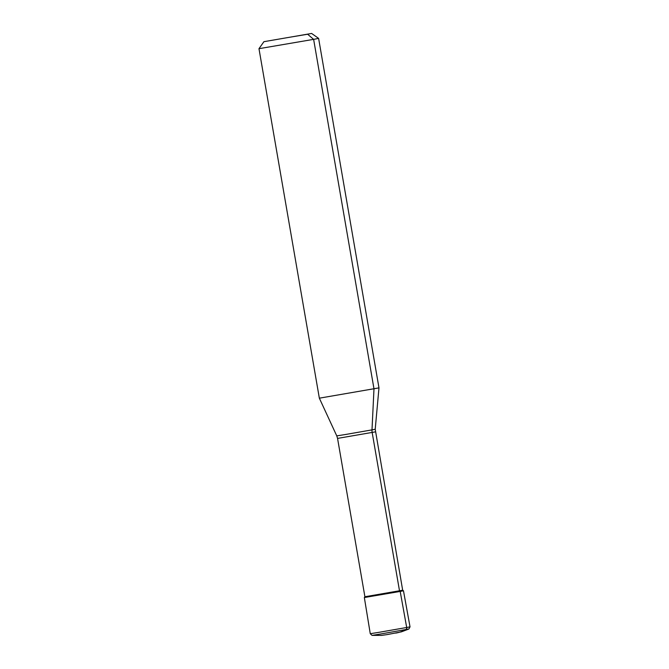 <?xml version="1.0" encoding="UTF-8"?>
<svg xmlns="http://www.w3.org/2000/svg" width="669" height="669" viewBox="0 0 669 669"><rect width="100%" height="100%" fill="white"/><g stroke="black" fill="none" stroke-linecap="round" stroke-linejoin="round"><path stroke-width="1" d="M311.62 33.45L263.912 41.687L311.62 33.45L318.611 38.384L378.98 387.878L319.347 398.18L336.766 435.887L345.346 434.524L371.997 429.883L373.988 388.856L313.627 39.362L258.978 48.686L319.347 398.18M402.671 590.225L403.466 590.786L400.196 591.429L399.51 590.844L372.165 432.5A10.085 8.388 79.6 0 1 371.997 429.883L375.217 429.247L402.671 590.225L364.906 596.748L364.346 597.542L367.616 596.907M395.739 633.091A46.395 38.601 -100.4 0 0 405.824 629.613A2.015 1.681 -100.4 0 0 406.693 627.497L410.022 626.845L403.474 590.786L364.346 597.542L370.266 633.71L379.131 632.297L406.693 627.497L400.196 591.429L364.346 597.542M318.611 38.384L313.627 39.362L307.631 34.236L287.762 37.573M375.326 431.881L337.552 438.404L364.906 596.748M410.022 626.845L408.901 629.011L380.268 634.061L372.048 635.374L370.266 633.71M263.912 41.687L258.978 48.686M337.552 438.404L336.766 435.887M375.217 429.247L378.98 387.878M408.901 629.011L401.408 631.837L387.259 634.572L381.589 635.399L372.048 635.374"/></g></svg>
